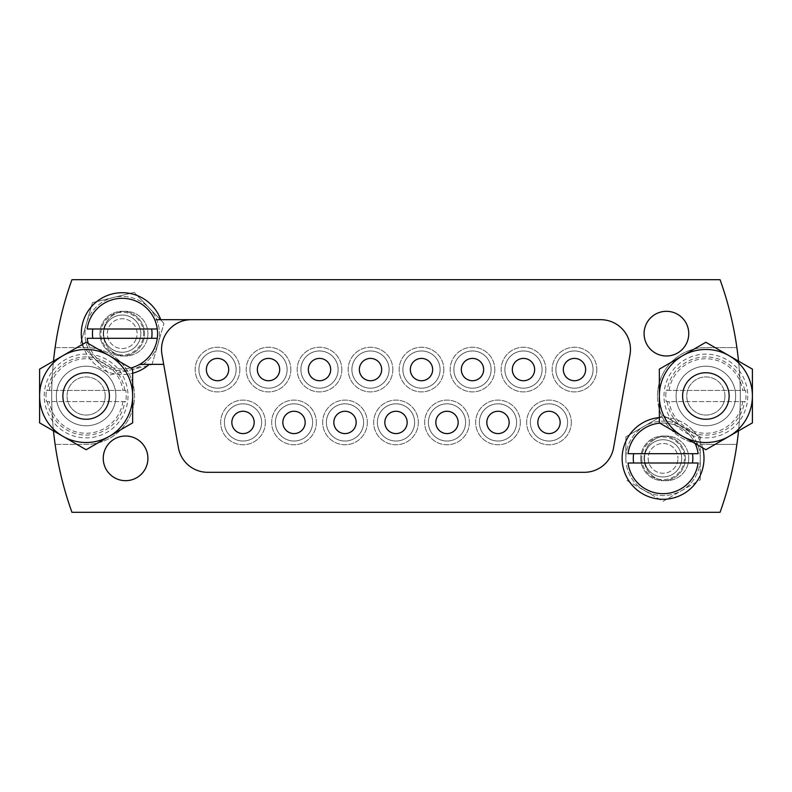 <?xml version="1.0" encoding="UTF-8"?>
<svg xmlns="http://www.w3.org/2000/svg" width="792" height="792" viewBox="0 0 792 792"><rect width="100%" height="100%" fill="white"/><g stroke="black" fill="none" stroke-linecap="round" stroke-linejoin="round"><path stroke-width="0.59" stroke-dasharray="3.96 2.97" d="M99.901 333.65A22.334 22.334 0 0 0 122.235 355.984A22.334 22.334 0 0 0 144.57 333.65A22.334 22.334 0 0 0 122.235 311.315A22.334 22.334 0 0 0 99.901 333.65A22.334 22.334 0 0 0 122.235 355.984A22.334 22.334 0 0 0 144.57 333.65A22.334 22.334 0 0 0 122.235 311.315A22.334 22.334 0 0 0 99.901 333.65M163.696 364.36L139.768 364.36A35.363 35.363 0 0 0 157.281 338.303L87.179 338.303A35.363 35.363 0 0 0 157.281 338.303M160.726 319.691A40.946 40.946 0 0 0 81.289 333.65A40.946 40.946 0 0 0 149.312 364.36M644.084 333.65A22.334 22.334 0 0 0 666.418 355.984A22.334 22.334 0 0 0 688.753 333.65A22.334 22.334 0 0 0 666.418 311.315A22.334 22.334 0 0 0 644.084 333.65A22.334 22.334 0 0 1 666.418 311.315A22.334 22.334 0 0 1 688.753 333.65A22.334 22.334 0 0 1 666.418 355.984A22.334 22.334 0 0 1 644.084 333.65A22.334 22.334 0 0 1 666.418 311.315A22.334 22.334 0 0 1 688.753 333.65A22.334 22.334 0 0 1 666.418 355.984A22.334 22.334 0 0 1 644.084 333.65M418.334 422.423A22.334 22.334 0 0 1 396 444.757A22.334 22.334 0 0 1 373.666 422.423A22.334 22.334 0 0 1 396 400.099A22.334 22.334 0 0 1 418.334 422.423A22.334 22.334 0 0 1 396 444.757A22.334 22.334 0 0 1 373.666 422.423A22.334 22.334 0 0 1 396 400.099A22.334 22.334 0 0 1 418.334 422.423M414.612 422.423A18.612 18.612 0 0 1 396 441.035A18.612 18.612 0 0 1 377.388 422.423A18.602 18.602 0 0 1 396 403.821A18.602 18.602 0 0 1 414.602 422.423A18.612 18.612 0 0 1 396 441.035A18.612 18.612 0 0 1 377.388 422.423A18.612 18.612 0 0 1 396 403.821A18.612 18.612 0 0 1 414.612 422.423A18.602 18.602 0 0 1 396 441.025A18.602 18.602 0 0 1 377.398 422.423A18.612 18.612 0 0 1 396 403.821A18.612 18.612 0 0 1 414.612 422.423A18.612 18.612 0 0 0 396 403.821A18.612 18.612 0 0 0 377.388 422.423A18.612 18.612 0 0 0 396 441.035A18.612 18.612 0 0 0 414.612 422.423A18.612 18.612 0 0 0 396 403.821A18.612 18.612 0 0 0 377.388 422.423A18.612 18.612 0 0 0 396 441.035A18.612 18.612 0 0 0 414.612 422.423M443.827 369.577A22.334 22.334 0 0 1 421.493 391.901A22.334 22.334 0 0 1 399.168 369.577A22.334 22.334 0 0 1 421.493 347.243A22.334 22.334 0 0 1 443.827 369.577A22.334 22.334 0 0 1 421.493 391.901A22.334 22.334 0 0 1 399.168 369.577A22.334 22.334 0 0 1 421.493 347.243A22.334 22.334 0 0 1 443.827 369.577M440.105 369.577A18.612 18.612 0 0 1 421.493 388.179A18.612 18.612 0 0 1 402.89 369.577A18.602 18.602 0 0 1 421.493 350.975A18.602 18.602 0 0 1 440.095 369.577A18.612 18.612 0 0 1 421.493 388.179A18.612 18.612 0 0 1 402.89 369.577A18.612 18.612 0 0 1 421.493 350.965A18.612 18.612 0 0 1 440.105 369.577A18.602 18.602 0 0 1 421.493 388.179A18.602 18.602 0 0 1 402.9 369.577A18.612 18.612 0 0 1 421.493 350.965A18.612 18.612 0 0 1 440.105 369.577A18.612 18.612 0 0 0 421.493 350.965A18.612 18.612 0 0 0 402.89 369.577A18.612 18.612 0 0 0 421.493 388.179A18.612 18.612 0 0 0 440.105 369.577A18.612 18.612 0 0 0 421.493 350.965A18.612 18.612 0 0 0 402.89 369.577A18.612 18.612 0 0 0 421.493 388.179A18.612 18.612 0 0 0 440.105 369.577M407.167 422.423A11.167 11.167 0 0 1 396 433.59A11.167 11.167 0 0 1 384.833 422.423A11.167 11.167 0 0 1 396 411.266A11.167 11.167 0 0 1 407.167 422.423M432.66 369.577A11.167 11.167 0 0 1 421.493 380.734A11.167 11.167 0 0 1 410.335 369.577A11.167 11.167 0 0 1 421.493 358.41A11.167 11.167 0 0 1 432.66 369.577M56.351 396A29.779 29.779 0 0 0 86.13 425.779A29.779 29.779 0 0 0 115.909 396A29.779 29.779 0 0 0 86.13 366.221A29.779 29.779 0 0 0 56.351 396A29.779 29.779 0 0 0 86.13 425.779A29.779 29.779 0 0 0 115.909 396A29.779 29.779 0 0 0 86.13 366.221A29.779 29.779 0 0 0 56.351 396A29.779 29.779 0 0 0 86.13 425.779A29.779 29.779 0 0 0 115.909 396A29.779 29.779 0 0 1 86.13 425.779A29.779 29.779 0 0 1 56.351 396A29.779 29.779 0 0 1 86.13 366.221A29.779 29.779 0 0 1 115.909 396A29.779 29.779 0 0 0 86.13 366.221A29.779 29.779 0 0 0 56.351 396M676.091 396A29.779 29.779 0 0 0 705.87 425.779A29.779 29.779 0 0 0 735.649 396A29.779 29.779 0 0 0 705.87 366.221A29.779 29.779 0 0 0 676.091 396A29.779 29.779 0 0 0 705.87 425.779A29.779 29.779 0 0 0 735.649 396A29.779 29.779 0 0 0 705.87 366.221A29.779 29.779 0 0 0 676.091 396A29.779 29.779 0 0 0 705.87 425.779A29.779 29.779 0 0 0 735.649 396A29.779 29.779 0 0 1 705.87 425.779A29.779 29.779 0 0 1 676.091 396A29.779 29.779 0 0 1 705.87 366.221A29.779 29.779 0 0 1 735.649 396A29.779 29.779 0 0 0 705.87 366.221A29.779 29.779 0 0 0 676.091 396M622.126 458.35A40.946 40.946 0 0 0 663.072 499.287A40.946 40.946 0 0 0 704.009 458.35A40.946 40.946 0 0 0 663.072 417.404A40.946 40.946 0 0 0 622.126 458.35M640.738 458.35A22.334 22.334 0 0 0 663.072 480.685A22.334 22.334 0 0 0 685.397 458.35A22.334 22.334 0 0 0 663.072 436.016A22.334 22.334 0 0 0 640.738 458.35A22.334 22.334 0 0 0 663.072 480.685A22.334 22.334 0 0 0 685.397 458.35A22.334 22.334 0 0 0 663.072 436.016A22.334 22.334 0 0 0 640.738 458.35M103.247 458.35A22.334 22.334 0 0 0 125.581 480.685A22.334 22.334 0 0 0 147.916 458.35A22.334 22.334 0 0 0 125.581 436.016A22.334 22.334 0 0 0 103.247 458.35A22.334 22.334 0 0 1 125.581 436.016A22.334 22.334 0 0 1 147.916 458.35A22.334 22.334 0 0 1 125.581 480.685A22.334 22.334 0 0 1 103.247 458.35A22.334 22.334 0 0 1 125.581 436.016A22.334 22.334 0 0 1 147.916 458.35A22.334 22.334 0 0 1 125.581 480.685A22.334 22.334 0 0 1 103.247 458.35M720.057 512.315A344.302 344.302 0 0 0 720.057 279.685L71.943 279.685A344.302 344.302 0 0 0 71.943 512.315L720.057 512.315L71.943 512.315A344.302 344.302 0 0 1 51.698 396A344.302 344.302 0 0 0 71.943 512.315L720.057 512.315A344.302 344.302 0 0 0 720.057 279.685L71.943 279.685L720.057 279.685M738.53 430.868A344.302 344.302 0 0 0 738.53 361.132A344.302 344.302 0 0 1 738.53 430.868M191.317 319.691A29.779 29.779 0 0 0 161.984 354.648L178.398 447.698A29.779 29.779 0 0 0 207.722 472.309L584.278 472.309A29.779 29.779 0 0 0 613.602 447.698L630.016 354.648A29.779 29.779 0 0 0 600.683 319.691L156.242 319.691M389.11 369.577A18.612 18.612 0 0 1 370.507 388.179A18.612 18.612 0 0 1 351.895 369.577A18.612 18.612 0 0 1 370.507 350.965A18.612 18.612 0 0 1 389.11 369.577A18.612 18.612 0 0 1 370.507 388.179A18.612 18.612 0 0 1 351.895 369.577A18.602 18.602 0 0 1 370.507 350.975A18.602 18.602 0 0 1 389.1 369.577A18.602 18.602 0 0 1 370.507 388.179A18.602 18.602 0 0 1 351.905 369.577A18.612 18.612 0 0 1 370.507 350.965A18.612 18.612 0 0 1 389.11 369.577A18.612 18.612 0 0 0 370.507 350.965A18.612 18.612 0 0 0 351.895 369.577A18.612 18.612 0 0 0 370.507 388.179A18.612 18.612 0 0 0 389.11 369.577A18.612 18.612 0 0 0 370.507 350.965A18.612 18.612 0 0 0 351.895 369.577A18.612 18.612 0 0 0 370.507 388.179A18.612 18.612 0 0 0 389.11 369.577M381.665 369.577A11.167 11.167 0 0 1 370.507 380.734A11.167 11.167 0 0 1 359.34 369.577A11.167 11.167 0 0 1 370.507 358.41A11.167 11.167 0 0 1 381.665 369.577M392.832 369.577A22.334 22.334 0 0 1 370.507 391.901A22.334 22.334 0 0 1 348.173 369.577A22.334 22.334 0 0 1 370.507 347.243A22.334 22.334 0 0 1 392.832 369.577A22.334 22.334 0 0 1 370.507 391.901A22.334 22.334 0 0 1 348.173 369.577A22.334 22.334 0 0 1 370.507 347.243A22.334 22.334 0 0 1 392.832 369.577M338.125 369.577A18.612 18.612 0 0 1 319.513 388.179A18.612 18.612 0 0 1 300.901 369.577A18.612 18.612 0 0 1 319.513 350.965A18.612 18.612 0 0 1 338.125 369.577A18.612 18.612 0 0 1 319.513 388.179A18.612 18.612 0 0 1 300.901 369.577A18.602 18.602 0 0 1 319.513 350.975A18.602 18.602 0 0 1 338.115 369.577A18.602 18.602 0 0 1 319.513 388.179A18.602 18.602 0 0 1 300.911 369.577A18.612 18.612 0 0 1 319.513 350.965A18.612 18.612 0 0 1 338.125 369.577A18.612 18.612 0 0 0 319.513 350.965A18.612 18.612 0 0 0 300.901 369.577A18.612 18.612 0 0 0 319.513 388.179A18.612 18.612 0 0 0 338.125 369.577A18.612 18.612 0 0 0 319.513 350.965A18.612 18.612 0 0 0 300.901 369.577A18.612 18.612 0 0 0 319.513 388.179A18.612 18.612 0 0 0 338.125 369.577M330.68 369.577A11.167 11.167 0 0 1 319.513 380.734A11.167 11.167 0 0 1 308.345 369.577A11.167 11.167 0 0 1 319.513 358.41A11.167 11.167 0 0 1 330.68 369.577M341.847 369.577A22.334 22.334 0 0 1 319.513 391.901A22.334 22.334 0 0 1 297.178 369.577A22.334 22.334 0 0 1 319.513 347.243A22.334 22.334 0 0 1 341.847 369.577A22.334 22.334 0 0 1 319.513 391.901A22.334 22.334 0 0 1 297.178 369.577A22.334 22.334 0 0 1 319.513 347.243A22.334 22.334 0 0 1 341.847 369.577M287.13 369.577A18.612 18.612 0 0 1 268.518 388.179A18.612 18.612 0 0 1 249.906 369.577A18.612 18.612 0 0 1 268.518 350.965A18.612 18.612 0 0 1 287.13 369.577A18.612 18.612 0 0 1 268.518 388.179A18.612 18.612 0 0 1 249.906 369.577A18.602 18.602 0 0 1 268.518 350.975A18.602 18.602 0 0 1 287.12 369.577A18.602 18.602 0 0 1 268.518 388.179A18.602 18.602 0 0 1 249.916 369.577A18.612 18.612 0 0 1 268.518 350.965A18.612 18.612 0 0 1 287.13 369.577A18.612 18.612 0 0 0 268.518 350.965A18.612 18.612 0 0 0 249.906 369.577A18.612 18.612 0 0 0 268.518 388.179A18.612 18.612 0 0 0 287.13 369.577A18.612 18.612 0 0 0 268.518 350.965A18.612 18.612 0 0 0 249.906 369.577A18.612 18.612 0 0 0 268.518 388.179A18.612 18.612 0 0 0 287.13 369.577M279.685 369.577A11.167 11.167 0 0 1 268.518 380.734A11.167 11.167 0 0 1 257.351 369.577A11.167 11.167 0 0 1 268.518 358.41A11.167 11.167 0 0 1 279.685 369.577M290.852 369.577A22.334 22.334 0 0 1 268.518 391.901A22.334 22.334 0 0 1 246.183 369.577A22.334 22.334 0 0 1 268.518 347.243A22.334 22.334 0 0 1 290.852 369.577A22.334 22.334 0 0 1 268.518 391.901A22.334 22.334 0 0 1 246.183 369.577A22.334 22.334 0 0 1 268.518 347.243A22.334 22.334 0 0 1 290.852 369.577M236.135 369.577A18.612 18.612 0 0 1 217.523 388.179A18.612 18.612 0 0 1 198.911 369.577A18.612 18.612 0 0 1 217.523 350.965A18.612 18.612 0 0 1 236.135 369.577A18.612 18.612 0 0 1 217.523 388.179A18.612 18.612 0 0 1 198.911 369.577A18.612 18.612 0 0 1 217.523 350.965A18.612 18.612 0 0 1 236.135 369.577A18.602 18.602 0 0 1 217.523 388.179A18.602 18.602 0 0 1 198.921 369.577A18.602 18.602 0 0 1 217.523 350.975A18.602 18.602 0 0 1 236.125 369.577A18.612 18.612 0 0 0 217.523 350.965A18.612 18.612 0 0 0 198.911 369.577A18.612 18.612 0 0 0 217.523 388.179A18.612 18.612 0 0 0 236.135 369.577A18.612 18.612 0 0 0 217.523 350.965A18.612 18.612 0 0 0 198.911 369.577A18.612 18.612 0 0 0 217.523 388.179A18.612 18.612 0 0 0 236.135 369.577M228.69 369.577A11.167 11.167 0 0 1 217.523 380.734A11.167 11.167 0 0 1 206.356 369.577A11.167 11.167 0 0 1 217.523 358.41A11.167 11.167 0 0 1 228.69 369.577M239.857 369.577A22.334 22.334 0 0 1 217.523 391.901A22.334 22.334 0 0 1 195.188 369.577A22.334 22.334 0 0 1 217.523 347.243A22.334 22.334 0 0 1 239.857 369.577A22.334 22.334 0 0 1 217.523 391.901A22.334 22.334 0 0 1 195.188 369.577A22.334 22.334 0 0 1 217.523 347.243A22.334 22.334 0 0 1 239.857 369.577M491.099 369.577A18.612 18.612 0 0 1 472.487 388.179A18.612 18.612 0 0 1 453.875 369.577A18.612 18.612 0 0 1 472.487 350.965A18.612 18.612 0 0 1 491.099 369.577A18.612 18.612 0 0 1 472.487 388.179A18.612 18.612 0 0 1 453.875 369.577A18.602 18.602 0 0 1 472.487 350.975A18.602 18.602 0 0 1 491.089 369.577A18.602 18.602 0 0 1 472.487 388.179A18.602 18.602 0 0 1 453.885 369.577A18.612 18.612 0 0 1 472.487 350.965A18.612 18.612 0 0 1 491.099 369.577A18.612 18.612 0 0 0 472.487 350.965A18.612 18.612 0 0 0 453.875 369.577A18.612 18.612 0 0 0 472.487 388.179A18.612 18.612 0 0 0 491.099 369.577A18.612 18.612 0 0 0 472.487 350.965A18.612 18.612 0 0 0 453.875 369.577A18.612 18.612 0 0 0 472.487 388.179A18.612 18.612 0 0 0 491.099 369.577M483.655 369.577A11.167 11.167 0 0 1 472.487 380.734A11.167 11.167 0 0 1 461.32 369.577A11.167 11.167 0 0 1 472.487 358.41A11.167 11.167 0 0 1 483.655 369.577M494.822 369.577A22.334 22.334 0 0 1 472.487 391.901A22.334 22.334 0 0 1 450.153 369.577A22.334 22.334 0 0 1 472.487 347.243A22.334 22.334 0 0 1 494.822 369.577A22.334 22.334 0 0 1 472.487 391.901A22.334 22.334 0 0 1 450.153 369.577A22.334 22.334 0 0 1 472.487 347.243A22.334 22.334 0 0 1 494.822 369.577M542.094 369.577A18.612 18.612 0 0 1 523.482 388.179A18.612 18.612 0 0 1 504.87 369.577A18.612 18.612 0 0 1 523.482 350.965A18.612 18.612 0 0 1 542.094 369.577A18.612 18.612 0 0 1 523.482 388.179A18.612 18.612 0 0 1 504.87 369.577A18.612 18.612 0 0 1 523.482 350.965A18.612 18.612 0 0 1 542.094 369.577A18.602 18.602 0 0 1 523.482 388.179A18.602 18.602 0 0 1 504.88 369.577A18.602 18.602 0 0 1 523.482 350.975A18.602 18.602 0 0 1 542.084 369.577A18.612 18.612 0 0 0 523.482 350.965A18.612 18.612 0 0 0 504.87 369.577A18.612 18.612 0 0 0 523.482 388.179A18.612 18.612 0 0 0 542.094 369.577A18.612 18.612 0 0 0 523.482 350.965A18.612 18.612 0 0 0 504.87 369.577A18.612 18.612 0 0 0 523.482 388.179A18.612 18.612 0 0 0 542.094 369.577M534.649 369.577A11.167 11.167 0 0 1 523.482 380.734A11.167 11.167 0 0 1 512.315 369.577A11.167 11.167 0 0 1 523.482 358.41A11.167 11.167 0 0 1 534.649 369.577M545.817 369.577A22.334 22.334 0 0 1 523.482 391.901A22.334 22.334 0 0 1 501.148 369.577A22.334 22.334 0 0 1 523.482 347.243A22.334 22.334 0 0 1 545.817 369.577A22.334 22.334 0 0 1 523.482 391.901A22.334 22.334 0 0 1 501.148 369.577A22.334 22.334 0 0 1 523.482 347.243A22.334 22.334 0 0 1 545.817 369.577M593.089 369.577A18.612 18.612 0 0 1 574.477 388.179A18.612 18.612 0 0 1 555.865 369.577A18.612 18.612 0 0 1 574.477 350.965A18.612 18.612 0 0 1 593.089 369.577A18.612 18.612 0 0 1 574.477 388.179A18.612 18.612 0 0 1 555.865 369.577A18.602 18.602 0 0 1 574.477 350.975A18.602 18.602 0 0 1 593.079 369.577A18.602 18.602 0 0 1 574.477 388.179A18.602 18.602 0 0 1 555.875 369.577A18.612 18.612 0 0 1 574.477 350.965A18.612 18.612 0 0 1 593.089 369.577A18.612 18.612 0 0 0 574.477 350.965A18.612 18.612 0 0 0 555.865 369.577A18.612 18.612 0 0 0 574.477 388.179A18.612 18.612 0 0 0 593.089 369.577A18.612 18.612 0 0 0 574.477 350.965A18.612 18.612 0 0 0 555.865 369.577A18.612 18.612 0 0 0 574.477 388.179A18.612 18.612 0 0 0 593.089 369.577M585.644 369.577A11.167 11.167 0 0 1 574.477 380.734A11.167 11.167 0 0 1 563.31 369.577A11.167 11.167 0 0 1 574.477 358.41A11.167 11.167 0 0 1 585.644 369.577M596.812 369.577A22.334 22.334 0 0 1 574.477 391.901A22.334 22.334 0 0 1 552.143 369.577A22.334 22.334 0 0 1 574.477 347.243A22.334 22.334 0 0 1 596.812 369.577A22.334 22.334 0 0 1 574.477 391.901A22.334 22.334 0 0 1 552.143 369.577A22.334 22.334 0 0 1 574.477 347.243A22.334 22.334 0 0 1 596.812 369.577M363.617 422.423A18.612 18.612 0 0 1 345.005 441.035A18.612 18.612 0 0 1 326.393 422.423A18.612 18.612 0 0 1 345.005 403.821A18.612 18.612 0 0 1 363.617 422.423A18.612 18.612 0 0 1 345.005 441.035A18.612 18.612 0 0 1 326.393 422.423A18.602 18.602 0 0 1 345.005 403.821A18.602 18.602 0 0 1 363.607 422.423A18.602 18.602 0 0 1 345.005 441.025A18.602 18.602 0 0 1 326.403 422.423A18.612 18.612 0 0 1 345.005 403.821A18.612 18.612 0 0 1 363.617 422.423A18.612 18.612 0 0 0 345.005 403.821A18.612 18.612 0 0 0 326.393 422.423A18.612 18.612 0 0 0 345.005 441.035A18.612 18.612 0 0 0 363.617 422.423A18.612 18.612 0 0 0 345.005 403.821A18.612 18.612 0 0 0 326.393 422.423A18.612 18.612 0 0 0 345.005 441.035A18.612 18.612 0 0 0 363.617 422.423M356.172 422.423A11.167 11.167 0 0 1 345.005 433.59A11.167 11.167 0 0 1 333.838 422.423A11.167 11.167 0 0 1 345.005 411.266A11.167 11.167 0 0 1 356.172 422.423M367.339 422.423A22.334 22.334 0 0 1 345.005 444.757A22.334 22.334 0 0 1 322.671 422.423A22.334 22.334 0 0 1 345.005 400.099A22.334 22.334 0 0 1 367.339 422.423A22.334 22.334 0 0 1 345.005 444.757A22.334 22.334 0 0 1 322.671 422.423A22.334 22.334 0 0 1 345.005 400.099A22.334 22.334 0 0 1 367.339 422.423M312.622 422.423A18.612 18.612 0 0 1 294.01 441.035A18.612 18.612 0 0 1 275.398 422.423A18.612 18.612 0 0 1 294.01 403.821A18.612 18.612 0 0 1 312.622 422.423A18.612 18.612 0 0 1 294.01 441.035A18.612 18.612 0 0 1 275.398 422.423A18.602 18.602 0 0 1 294.01 403.821A18.602 18.602 0 0 1 312.612 422.423A18.602 18.602 0 0 1 294.01 441.025A18.602 18.602 0 0 1 275.408 422.423A18.612 18.612 0 0 1 294.01 403.821A18.612 18.612 0 0 1 312.622 422.423A18.612 18.612 0 0 0 294.01 403.821A18.612 18.612 0 0 0 275.398 422.423A18.612 18.612 0 0 0 294.01 441.035A18.612 18.612 0 0 0 312.622 422.423A18.612 18.612 0 0 0 294.01 403.821A18.612 18.612 0 0 0 275.398 422.423A18.612 18.612 0 0 0 294.01 441.035A18.612 18.612 0 0 0 312.622 422.423M305.177 422.423A11.167 11.167 0 0 1 294.01 433.59A11.167 11.167 0 0 1 282.843 422.423A11.167 11.167 0 0 1 294.01 411.266A11.167 11.167 0 0 1 305.177 422.423M316.345 422.423A22.334 22.334 0 0 1 294.01 444.757A22.334 22.334 0 0 1 271.676 422.423A22.334 22.334 0 0 1 294.01 400.099A22.334 22.334 0 0 1 316.345 422.423A22.334 22.334 0 0 1 294.01 444.757A22.334 22.334 0 0 1 271.676 422.423A22.334 22.334 0 0 1 294.01 400.099A22.334 22.334 0 0 1 316.345 422.423M261.627 422.423A18.612 18.612 0 0 1 243.015 441.035A18.612 18.612 0 0 1 224.403 422.423A18.612 18.612 0 0 1 243.015 403.821A18.612 18.612 0 0 1 261.627 422.423A18.612 18.612 0 0 1 243.015 441.035A18.612 18.612 0 0 1 224.403 422.423A18.612 18.612 0 0 1 243.015 403.821A18.612 18.612 0 0 1 261.627 422.423A18.602 18.602 0 0 1 243.015 441.025A18.602 18.602 0 0 1 224.413 422.423A18.602 18.602 0 0 1 243.015 403.821A18.602 18.602 0 0 1 261.617 422.423A18.612 18.612 0 0 0 243.015 403.821A18.612 18.612 0 0 0 224.403 422.423A18.612 18.612 0 0 0 243.015 441.035A18.612 18.612 0 0 0 261.627 422.423A18.612 18.612 0 0 0 243.015 403.821A18.612 18.612 0 0 0 224.403 422.423A18.612 18.612 0 0 0 243.015 441.035A18.612 18.612 0 0 0 261.627 422.423M254.183 422.423A11.167 11.167 0 0 1 243.015 433.59A11.167 11.167 0 0 1 231.848 422.423A11.167 11.167 0 0 1 243.015 411.266A11.167 11.167 0 0 1 254.183 422.423M265.35 422.423A22.334 22.334 0 0 1 243.015 444.757A22.334 22.334 0 0 1 220.681 422.423A22.334 22.334 0 0 1 243.015 400.099A22.334 22.334 0 0 1 265.35 422.423A22.334 22.334 0 0 1 243.015 444.757A22.334 22.334 0 0 1 220.681 422.423A22.334 22.334 0 0 1 243.015 400.099A22.334 22.334 0 0 1 265.35 422.423M465.607 422.423A18.612 18.612 0 0 1 446.995 441.035A18.612 18.612 0 0 1 428.383 422.423A18.612 18.612 0 0 1 446.995 403.821A18.612 18.612 0 0 1 465.607 422.423A18.612 18.612 0 0 1 446.995 441.035A18.612 18.612 0 0 1 428.383 422.423A18.602 18.602 0 0 1 446.995 403.821A18.602 18.602 0 0 1 465.597 422.423A18.602 18.602 0 0 1 446.995 441.025A18.602 18.602 0 0 1 428.393 422.423A18.612 18.612 0 0 1 446.995 403.821A18.612 18.612 0 0 1 465.607 422.423A18.612 18.612 0 0 0 446.995 403.821A18.612 18.612 0 0 0 428.383 422.423A18.612 18.612 0 0 0 446.995 441.035A18.612 18.612 0 0 0 465.607 422.423A18.612 18.612 0 0 0 446.995 403.821A18.612 18.612 0 0 0 428.383 422.423A18.612 18.612 0 0 0 446.995 441.035A18.612 18.612 0 0 0 465.607 422.423M458.162 422.423A11.167 11.167 0 0 1 446.995 433.59A11.167 11.167 0 0 1 435.828 422.423A11.167 11.167 0 0 1 446.995 411.266A11.167 11.167 0 0 1 458.162 422.423M469.329 422.423A22.334 22.334 0 0 1 446.995 444.757A22.334 22.334 0 0 1 424.661 422.423A22.334 22.334 0 0 1 446.995 400.099A22.334 22.334 0 0 1 469.329 422.423A22.334 22.334 0 0 1 446.995 444.757A22.334 22.334 0 0 1 424.661 422.423A22.334 22.334 0 0 1 446.995 400.099A22.334 22.334 0 0 1 469.329 422.423M516.602 422.423A18.612 18.612 0 0 1 497.99 441.035A18.612 18.612 0 0 1 479.378 422.423A18.612 18.612 0 0 1 497.99 403.821A18.612 18.612 0 0 1 516.602 422.423A18.612 18.612 0 0 1 497.99 441.035A18.612 18.612 0 0 1 479.378 422.423A18.612 18.612 0 0 1 497.99 403.821A18.612 18.612 0 0 1 516.602 422.423A18.602 18.602 0 0 1 497.99 441.025A18.602 18.602 0 0 1 479.388 422.423A18.602 18.602 0 0 1 497.99 403.821A18.602 18.602 0 0 1 516.592 422.423A18.612 18.612 0 0 0 497.99 403.821A18.612 18.612 0 0 0 479.378 422.423A18.612 18.612 0 0 0 497.99 441.035A18.612 18.612 0 0 0 516.602 422.423A18.612 18.612 0 0 0 497.99 403.821A18.612 18.612 0 0 0 479.378 422.423A18.612 18.612 0 0 0 497.99 441.035A18.612 18.612 0 0 0 516.602 422.423M509.157 422.423A11.167 11.167 0 0 1 497.99 433.59A11.167 11.167 0 0 1 486.823 422.423A11.167 11.167 0 0 1 497.99 411.266A11.167 11.167 0 0 1 509.157 422.423M520.324 422.423A22.334 22.334 0 0 1 497.99 444.757A22.334 22.334 0 0 1 475.655 422.423A22.334 22.334 0 0 1 497.99 400.099A22.334 22.334 0 0 1 520.324 422.423A22.334 22.334 0 0 1 497.99 444.757A22.334 22.334 0 0 1 475.655 422.423A22.334 22.334 0 0 1 497.99 400.099A22.334 22.334 0 0 1 520.324 422.423M567.597 422.423A18.612 18.612 0 0 1 548.985 441.035A18.612 18.612 0 0 1 530.373 422.423A18.612 18.612 0 0 1 548.985 403.821A18.612 18.612 0 0 1 567.597 422.423A18.612 18.612 0 0 1 548.985 441.035A18.612 18.612 0 0 1 530.373 422.423A18.602 18.602 0 0 1 548.985 403.821A18.602 18.602 0 0 1 567.587 422.423A18.602 18.602 0 0 1 548.985 441.025A18.602 18.602 0 0 1 530.383 422.423A18.612 18.612 0 0 1 548.985 403.821A18.612 18.612 0 0 1 567.597 422.423A18.612 18.612 0 0 0 548.985 403.821A18.612 18.612 0 0 0 530.373 422.423A18.612 18.612 0 0 0 548.985 441.035A18.612 18.612 0 0 0 567.597 422.423A18.612 18.612 0 0 0 548.985 403.821A18.612 18.612 0 0 0 530.373 422.423A18.612 18.612 0 0 0 548.985 441.035A18.612 18.612 0 0 0 567.597 422.423M560.152 422.423A11.167 11.167 0 0 1 548.985 433.59A11.167 11.167 0 0 1 537.817 422.423A11.167 11.167 0 0 1 548.985 411.266A11.167 11.167 0 0 1 560.152 422.423M571.319 422.423A22.334 22.334 0 0 1 548.985 444.757A22.334 22.334 0 0 1 526.65 422.423A22.334 22.334 0 0 1 548.985 400.099A22.334 22.334 0 0 1 571.319 422.423A22.334 22.334 0 0 1 548.985 444.757A22.334 22.334 0 0 1 526.65 422.423A22.334 22.334 0 0 1 548.985 400.099A22.334 22.334 0 0 1 571.319 422.423M53.47 361.132A344.302 344.302 0 0 0 53.47 430.868M82.685 344.263A40.946 40.946 0 0 0 132.65 373.25M702.643 447.866A40.946 40.946 0 0 0 659.35 417.572M157.281 328.997A35.363 35.363 0 0 0 87.179 328.997L157.281 328.997A35.363 35.363 0 0 0 154.717 319.691M657.489 396A48.391 48.391 0 0 1 705.87 347.609L736.887 347.609L705.87 347.609A48.391 48.391 0 0 0 657.489 396A48.391 48.391 0 0 0 705.87 444.391A48.391 48.391 0 0 1 657.489 396M147.916 333.65A22.334 22.334 0 0 1 125.581 355.984A22.334 22.334 0 0 1 103.247 333.65A22.334 22.334 0 0 1 125.581 311.315A22.334 22.334 0 0 1 147.916 333.65A22.334 22.334 0 0 1 125.581 355.984A22.334 22.334 0 0 1 103.247 333.65A22.334 22.334 0 0 1 125.581 311.315A22.334 22.334 0 0 1 147.916 333.65M688.753 458.35A22.334 22.334 0 0 1 666.418 480.685A22.334 22.334 0 0 1 644.084 458.35A22.334 22.334 0 0 1 666.418 436.016A22.334 22.334 0 0 1 688.753 458.35A22.334 22.334 0 0 1 666.418 480.685A22.334 22.334 0 0 1 644.084 458.35A22.334 22.334 0 0 1 666.418 436.016A22.334 22.334 0 0 1 688.753 458.35M51.698 396A344.302 344.302 0 0 1 71.943 279.685A344.302 344.302 0 0 0 51.698 396M55.113 347.609L86.13 347.609A48.391 48.391 0 0 1 134.511 396A48.391 48.391 0 0 1 86.13 444.391L55.113 444.391L86.13 444.391A48.391 48.391 0 0 0 134.511 396A48.391 48.391 0 0 0 86.13 347.609L55.113 347.609M736.887 444.391L705.87 444.391L736.887 444.391M644.46 458.35A18.612 18.612 0 0 0 663.072 476.962A18.612 18.612 0 0 0 681.674 458.35A18.612 18.612 0 0 0 663.072 439.738A18.612 18.612 0 0 0 644.46 458.35A18.612 18.612 0 0 0 663.072 476.962A18.612 18.612 0 0 0 681.674 458.35A18.612 18.612 0 0 0 663.072 439.738A18.612 18.612 0 0 0 644.46 458.35A18.612 18.612 0 0 0 663.072 476.962A18.612 18.612 0 0 0 681.674 458.35A18.612 18.612 0 0 0 663.072 439.738A18.612 18.612 0 0 0 644.46 458.35A18.612 18.612 0 0 0 663.072 476.962A18.612 18.612 0 0 0 681.674 458.35A18.612 18.612 0 0 1 663.072 476.962A18.612 18.612 0 0 1 644.46 458.35A18.612 18.612 0 0 1 663.072 439.738A18.612 18.612 0 0 1 681.674 458.35A18.612 18.612 0 0 0 663.072 439.738A18.612 18.612 0 0 0 644.46 458.35A18.612 18.612 0 0 1 663.072 439.738A18.612 18.612 0 0 1 681.674 458.35M648.183 458.35A14.89 14.89 0 0 0 663.072 473.24A14.89 14.89 0 0 0 677.952 458.35A14.89 14.89 0 0 1 663.072 473.24A14.89 14.89 0 0 1 648.183 458.35A14.89 14.89 0 0 1 663.072 443.461A14.89 14.89 0 0 1 677.952 458.35A14.89 14.89 0 0 0 663.072 443.461A14.89 14.89 0 0 0 648.183 458.35M625.848 458.35A37.224 37.224 0 0 0 681.674 490.585A37.224 37.224 0 0 0 681.674 426.116A37.224 37.224 0 0 0 625.848 458.35A37.224 37.224 0 0 1 681.674 426.116L700.286 436.857L681.674 426.116A37.224 37.224 0 0 1 681.674 490.585A37.224 37.224 0 0 1 625.848 458.35L625.848 436.857L663.072 415.364L681.674 426.116L663.072 415.364L625.848 436.857L625.848 458.35M700.286 479.833L700.286 436.857L700.286 479.833L663.072 501.326L625.848 479.833L663.072 501.326L700.286 479.833M104.356 328.472A18.612 18.612 0 0 0 117.058 351.529A18.612 18.612 0 0 0 140.105 338.827A18.612 18.612 0 0 0 127.413 315.78A18.612 18.612 0 0 0 104.356 328.472A18.612 18.612 0 0 0 117.058 351.529A18.612 18.612 0 0 0 140.105 338.827A18.612 18.612 0 0 0 127.413 315.78A18.612 18.612 0 0 0 104.356 328.472A18.612 18.612 0 0 0 117.058 351.529A18.612 18.612 0 0 0 140.105 338.827A18.612 18.612 0 0 0 127.413 315.78A18.612 18.612 0 0 0 104.356 328.472M107.93 329.512A14.89 14.89 0 0 0 118.087 347.955A14.89 14.89 0 0 0 136.531 337.798A14.89 14.89 0 0 1 118.087 347.955A14.89 14.89 0 0 1 107.93 329.512A14.89 14.89 0 0 1 126.374 319.354A14.89 14.89 0 0 1 136.531 337.798A14.89 14.89 0 0 0 126.374 319.354A14.89 14.89 0 0 0 107.93 329.512M86.476 323.294A37.224 37.224 0 0 0 131.135 369.795A37.224 37.224 0 0 0 149.074 307.87A37.224 37.224 0 0 0 86.476 323.294A37.224 37.224 0 0 1 149.074 307.87L163.964 323.374L149.074 307.87A37.224 37.224 0 0 1 131.135 369.795A37.224 37.224 0 0 1 86.476 323.294L92.456 302.653L134.195 292.367L149.074 307.87L134.195 292.367L92.456 302.653L80.497 343.936L86.476 323.294M152.005 364.647L163.964 323.374L152.005 364.647L131.135 369.795L110.276 374.933L80.497 343.936L110.276 374.933L152.005 364.647M628.016 453.697L698.118 453.697A35.363 35.363 0 0 0 628.016 453.697M695.188 443.56A35.363 35.363 0 0 0 659.815 423.136M628.016 463.003A35.363 35.363 0 0 0 698.118 463.003L628.016 463.003M46.045 396A40.085 40.085 0 0 1 46.431 390.416L125.819 390.416A40.085 40.085 0 0 1 125.819 401.584L46.431 401.584A40.085 40.085 0 0 1 46.045 396M44.253 396A41.877 41.877 0 0 1 86.13 354.123A41.877 41.877 0 0 1 128.007 396A41.877 41.877 0 0 1 86.13 437.877A41.877 41.877 0 0 1 44.253 396M62.865 396A23.265 23.265 0 0 1 86.13 372.735A23.265 23.265 0 0 1 109.395 396A23.265 23.265 0 0 1 86.13 419.265A23.265 23.265 0 0 1 62.865 396A23.265 23.265 0 0 0 86.13 419.265A23.265 23.265 0 0 0 109.395 396A23.265 23.265 0 0 0 86.13 372.735A23.265 23.265 0 0 0 62.865 396A23.265 23.265 0 0 0 86.13 419.265A23.265 23.265 0 0 0 109.395 396A23.265 23.265 0 0 0 86.13 372.735A23.265 23.265 0 0 0 62.865 396M46.431 390.416L125.819 390.416M125.819 401.584L46.431 401.584M665.785 396A40.085 40.085 0 0 1 666.181 390.416L745.569 390.416A40.085 40.085 0 0 1 745.569 401.584L666.181 401.584A40.085 40.085 0 0 1 665.785 396M663.993 396A41.877 41.877 0 0 1 705.87 354.123A41.877 41.877 0 0 1 747.747 396A41.877 41.877 0 0 1 705.87 437.877A41.877 41.877 0 0 1 663.993 396M682.605 396A23.265 23.265 0 0 1 705.87 372.735A23.265 23.265 0 0 1 729.135 396A23.265 23.265 0 0 1 705.87 419.265A23.265 23.265 0 0 1 682.605 396A23.265 23.265 0 0 0 705.87 419.265A23.265 23.265 0 0 0 729.135 396A23.265 23.265 0 0 0 705.87 372.735A23.265 23.265 0 0 0 682.605 396A23.265 23.265 0 0 0 705.87 419.265A23.265 23.265 0 0 0 729.135 396A23.265 23.265 0 0 0 705.87 372.735A23.265 23.265 0 0 0 682.605 396M666.181 390.416L745.569 390.416M745.569 401.584L666.181 401.584M724.947 396A19.077 19.077 0 0 0 705.87 376.923A19.077 19.077 0 0 0 686.793 396A19.077 19.077 0 0 1 705.87 376.923A19.077 19.077 0 0 1 724.947 396A19.077 19.077 0 0 1 705.87 415.077A19.077 19.077 0 0 1 686.793 396A19.077 19.077 0 0 0 705.87 415.077A19.077 19.077 0 0 0 724.947 396M752.4 396A46.53 46.53 0 0 0 682.605 355.707A46.53 46.53 0 0 0 682.605 436.293A46.53 46.53 0 0 0 752.4 396L752.4 422.859L705.87 449.727L659.35 422.859L659.35 369.141L705.87 342.273L752.4 369.141L752.4 396M105.207 396A19.077 19.077 0 0 0 86.13 376.923A19.077 19.077 0 0 0 67.053 396A19.077 19.077 0 0 1 86.13 376.923A19.077 19.077 0 0 1 105.207 396A19.077 19.077 0 0 1 86.13 415.077A19.077 19.077 0 0 1 67.053 396A19.077 19.077 0 0 0 86.13 415.077A19.077 19.077 0 0 0 105.207 396M132.65 396A46.53 46.53 0 0 0 62.865 355.707A46.53 46.53 0 0 0 62.865 436.293A46.53 46.53 0 0 0 132.65 396L132.65 422.859L86.13 449.727L39.6 422.859L39.6 369.141L86.13 342.273L132.65 369.141L132.65 396M103.623 333.65A18.612 18.612 0 0 1 122.235 315.038A18.612 18.612 0 0 1 140.847 333.65A18.612 18.612 0 0 0 122.235 315.038A18.612 18.612 0 0 0 103.623 333.65A18.612 18.612 0 0 0 122.235 352.262A18.612 18.612 0 0 0 140.847 333.65A18.612 18.612 0 0 1 122.235 352.262A18.612 18.612 0 0 1 103.623 333.65A18.612 18.612 0 0 0 122.235 352.262A18.612 18.612 0 0 0 140.847 333.65M88.278 343.51A35.363 35.363 0 0 0 130.67 367.993M641.728 458.35A21.335 21.335 0 0 0 663.072 479.685A21.335 21.335 0 0 0 684.407 458.35A21.335 21.335 0 0 0 663.072 437.006A21.335 21.335 0 0 0 641.728 458.35M124.819 390.416A39.095 39.095 0 0 0 47.431 390.416M49.312 390.416A37.234 37.234 0 0 1 122.948 390.416M122.948 401.584A37.234 37.234 0 0 1 49.312 401.584M47.431 401.584A39.095 39.095 0 0 0 124.819 401.584M744.569 390.416A39.095 39.095 0 0 0 667.181 390.416M669.052 390.416A37.234 37.234 0 0 1 742.688 390.416M742.688 401.584A37.234 37.234 0 0 1 669.052 401.584M667.181 401.584A39.095 39.095 0 0 0 744.569 401.584M143.57 333.65A21.335 21.335 0 0 0 122.235 312.315A21.335 21.335 0 0 0 100.901 333.65A21.335 21.335 0 0 0 122.235 354.994A21.335 21.335 0 0 0 143.57 333.65"/><path stroke-width="1.19" d="M88.278 343.51A35.363 35.363 0 0 1 87.179 338.303L157.281 338.303A35.363 35.363 0 0 0 157.281 328.997L87.179 328.997A35.363 35.363 0 0 1 157.281 328.997M139.768 364.36L163.696 364.36L178.398 447.698A29.779 29.779 0 0 0 207.722 472.309L584.278 472.309A29.779 29.779 0 0 0 613.602 447.698L630.016 354.648A29.779 29.779 0 0 0 600.683 319.691L160.726 319.691A40.946 40.946 0 0 0 109.939 294.594A40.946 40.946 0 0 0 82.685 344.263M644.084 333.65A22.334 22.334 0 0 0 666.418 355.984A22.334 22.334 0 0 0 688.753 333.65A22.334 22.334 0 0 0 666.418 311.315A22.334 22.334 0 0 0 644.084 333.65M384.833 422.423A11.167 11.167 0 0 0 396 433.59A11.167 11.167 0 0 0 407.167 422.423A11.167 11.167 0 0 0 396 411.266A11.167 11.167 0 0 0 384.833 422.423M410.335 369.577A11.167 11.167 0 0 0 421.493 380.734A11.167 11.167 0 0 0 432.66 369.577A11.167 11.167 0 0 0 421.493 358.41A11.167 11.167 0 0 0 410.335 369.577M659.35 417.572A40.946 40.946 0 0 0 622.126 458.35A40.946 40.946 0 0 0 663.072 499.287A40.946 40.946 0 0 0 702.643 447.866M103.247 458.35A22.334 22.334 0 0 0 125.581 480.685A22.334 22.334 0 0 0 147.916 458.35A22.334 22.334 0 0 0 125.581 436.016A22.334 22.334 0 0 0 103.247 458.35M720.057 512.315A344.302 344.302 0 0 0 738.53 430.868A344.302 344.302 0 0 1 720.057 512.315L71.943 512.315A344.302 344.302 0 0 1 53.47 430.868M163.696 364.36L161.984 354.648A29.779 29.779 0 0 1 191.317 319.691M359.34 369.577A11.167 11.167 0 0 0 370.507 380.734A11.167 11.167 0 0 0 381.665 369.577A11.167 11.167 0 0 0 370.507 358.41A11.167 11.167 0 0 0 359.34 369.577M308.345 369.577A11.167 11.167 0 0 0 319.513 380.734A11.167 11.167 0 0 0 330.68 369.577A11.167 11.167 0 0 0 319.513 358.41A11.167 11.167 0 0 0 308.345 369.577M257.351 369.577A11.167 11.167 0 0 0 268.518 380.734A11.167 11.167 0 0 0 279.685 369.577A11.167 11.167 0 0 0 268.518 358.41A11.167 11.167 0 0 0 257.351 369.577M206.356 369.577A11.167 11.167 0 0 0 217.523 380.734A11.167 11.167 0 0 0 228.69 369.577A11.167 11.167 0 0 0 217.523 358.41A11.167 11.167 0 0 0 206.356 369.577M461.32 369.577A11.167 11.167 0 0 0 472.487 380.734A11.167 11.167 0 0 0 483.655 369.577A11.167 11.167 0 0 0 472.487 358.41A11.167 11.167 0 0 0 461.32 369.577M512.315 369.577A11.167 11.167 0 0 0 523.482 380.734A11.167 11.167 0 0 0 534.649 369.577A11.167 11.167 0 0 0 523.482 358.41A11.167 11.167 0 0 0 512.315 369.577M563.31 369.577A11.167 11.167 0 0 0 574.477 380.734A11.167 11.167 0 0 0 585.644 369.577A11.167 11.167 0 0 0 574.477 358.41A11.167 11.167 0 0 0 563.31 369.577M333.838 422.423A11.167 11.167 0 0 0 345.005 433.59A11.167 11.167 0 0 0 356.172 422.423A11.167 11.167 0 0 0 345.005 411.266A11.167 11.167 0 0 0 333.838 422.423M282.843 422.423A11.167 11.167 0 0 0 294.01 433.59A11.167 11.167 0 0 0 305.177 422.423A11.167 11.167 0 0 0 294.01 411.266A11.167 11.167 0 0 0 282.843 422.423M231.848 422.423A11.167 11.167 0 0 0 243.015 433.59A11.167 11.167 0 0 0 254.183 422.423A11.167 11.167 0 0 0 243.015 411.266A11.167 11.167 0 0 0 231.848 422.423M435.828 422.423A11.167 11.167 0 0 0 446.995 433.59A11.167 11.167 0 0 0 458.162 422.423A11.167 11.167 0 0 0 446.995 411.266A11.167 11.167 0 0 0 435.828 422.423M486.823 422.423A11.167 11.167 0 0 0 497.99 433.59A11.167 11.167 0 0 0 509.157 422.423A11.167 11.167 0 0 0 497.99 411.266A11.167 11.167 0 0 0 486.823 422.423M537.817 422.423A11.167 11.167 0 0 0 548.985 433.59A11.167 11.167 0 0 0 560.152 422.423A11.167 11.167 0 0 0 548.985 411.266A11.167 11.167 0 0 0 537.817 422.423M720.057 279.685A344.302 344.302 0 0 1 738.53 361.132A344.302 344.302 0 0 0 720.057 279.685L71.943 279.685A344.302 344.302 0 0 0 53.47 361.132M132.65 373.25A40.946 40.946 0 0 0 149.312 364.36M160.726 319.691L156.242 319.691M633.659 453.697A29.779 29.779 0 0 0 633.659 463.003M692.475 463.003A29.779 29.779 0 0 0 692.475 453.697M695.188 443.56A35.363 35.363 0 0 1 698.118 453.697L628.016 453.697A35.363 35.363 0 0 1 659.815 423.136M628.016 463.003L698.118 463.003A35.363 35.363 0 0 1 628.016 463.003M62.865 396A23.265 23.265 0 0 1 86.13 372.735A23.265 23.265 0 0 1 109.395 396A23.265 23.265 0 0 1 86.13 419.265A23.265 23.265 0 0 1 62.865 396A23.265 23.265 0 0 0 86.13 419.265A23.265 23.265 0 0 0 109.395 396A23.265 23.265 0 0 0 86.13 372.735A23.265 23.265 0 0 0 62.865 396M682.605 396A23.265 23.265 0 0 1 705.87 372.735A23.265 23.265 0 0 1 729.135 396A23.265 23.265 0 0 1 705.87 419.265A23.265 23.265 0 0 1 682.605 396A23.265 23.265 0 0 0 705.87 419.265A23.265 23.265 0 0 0 729.135 396A23.265 23.265 0 0 0 705.87 372.735A23.265 23.265 0 0 0 682.605 396M752.4 396A46.53 46.53 0 0 1 682.605 436.293L659.35 422.859L659.35 396A46.53 46.53 0 0 1 729.135 355.707A46.53 46.53 0 0 1 752.4 396L752.4 422.859L705.87 449.727L682.605 436.293A46.53 46.53 0 0 1 659.35 396L659.35 369.141L705.87 342.273L752.4 369.141L752.4 396M132.65 396A46.53 46.53 0 0 1 62.865 436.293L39.6 422.859L39.6 396A46.53 46.53 0 0 1 109.395 355.707A46.53 46.53 0 0 1 132.65 396L132.65 422.859L86.13 449.727L62.865 436.293A46.53 46.53 0 0 1 39.6 396L39.6 369.141L86.13 342.273L132.65 369.141L132.65 396M151.648 338.303A29.779 29.779 0 0 0 151.648 328.997M92.822 328.997A29.779 29.779 0 0 0 92.822 338.303M130.67 367.993A35.363 35.363 0 0 0 157.281 338.303"/></g></svg>
